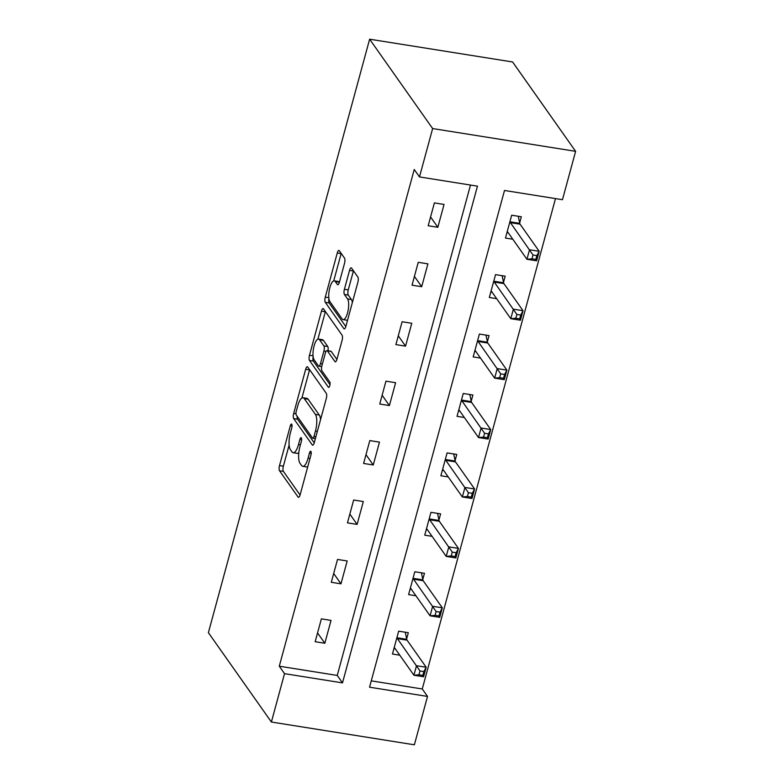 <?xml version="1.0" encoding="UTF-8"?>
<svg xmlns="http://www.w3.org/2000/svg" width="784" height="784" viewBox="0 0 784 784"><rect width="100%" height="100%" fill="white"/><g stroke="black" fill="none" stroke-linecap="round" stroke-linejoin="round"><path stroke-width="1.18" d="M291.736 424.242A2.842 0.921 -81 0 0 291.481 424.056A2.842 0.921 -81 0 0 290.305 425.839L279.516 465.559A4.057 1.313 -81 0 0 279.525 470.763L298.087 497.076A4.057 1.313 -81 0 0 298.459 497.34A4.057 1.313 -81 0 0 300.125 494.802L310.925 455.073A2.842 0.921 -81 0 0 310.915 451.427A2.842 0.921 -81 0 0 310.65 451.241A2.842 0.921 -81 0 0 309.484 453.025L308.083 458.17A12.995 4.204 -81 0 1 302.742 466.313A12.995 4.204 -81 0 1 301.536 465.451L299.988 463.256A12.995 4.204 -81 0 1 299.939 446.615L301.34 441.48A2.842 0.921 -81 0 0 301.33 437.835A2.842 0.921 -81 0 0 301.066 437.648A2.842 0.921 -81 0 0 299.89 439.432L298.498 444.567A12.995 4.204 -81 0 1 293.157 452.721A12.995 4.204 -81 0 1 291.952 451.858L290.403 449.663A12.995 4.204 -81 0 1 290.354 433.023L291.756 427.878A2.842 0.921 -81 0 0 291.736 424.242M344.529 263.306A4.057 1.313 -81 0 0 344.519 258.103L339.315 250.723A4.057 1.313 -81 0 0 338.933 250.449A4.057 1.313 -81 0 0 337.267 252.997L325.282 297.116A4.057 1.313 -81 0 0 325.291 302.32L343.843 328.633A4.057 1.313 -81 0 0 344.225 328.908A4.057 1.313 -81 0 0 345.891 326.36L357.876 282.24A4.057 1.313 -81 0 0 357.867 277.036L351.575 268.118A4.057 1.313 -81 0 0 351.203 267.844A4.057 1.313 -81 0 0 349.537 270.392L344.401 289.276A4.057 1.313 -81 0 0 344.421 294.48L347.537 298.9A10.858 3.518 -81 0 1 347.969 311.16A10.858 3.518 -81 0 1 343.108 319.627A10.858 3.518 -81 0 1 342.098 318.902L329.888 301.585A10.858 3.518 -81 0 1 329.447 289.316A10.858 3.518 -81 0 1 334.307 280.858A10.858 3.518 -81 0 1 335.317 281.574L337.355 284.465A4.057 1.313 -81 0 0 337.737 284.739A4.057 1.313 -81 0 0 339.403 282.191L344.529 263.306M419.489 176.929L432.631 128.556L369.627 39.2L208.387 632.668L271.391 722.025L284.533 673.652L342.5 682.884L477.456 186.161L419.489 176.929L414.236 169.481L279.28 666.204L284.533 673.652M307.72 367.01A4.057 1.313 -81 0 0 307.338 366.736A4.057 1.313 -81 0 0 305.672 369.284L293.686 413.403A4.057 1.313 -81 0 0 293.696 418.607L312.257 444.92A4.057 1.313 -81 0 0 312.63 445.185A4.057 1.313 -81 0 0 314.296 442.637L326.291 398.517A4.057 1.313 -81 0 0 326.271 393.313L307.72 367.01M309.484 355.26L321.469 311.14A4.057 1.313 -81 0 1 323.135 308.592A4.057 1.313 -81 0 1 323.518 308.867L342.069 335.18A4.057 1.313 -81 0 1 342.089 340.374L336.953 359.258A4.057 1.313 -81 0 1 335.287 361.806A4.057 1.313 -81 0 1 334.905 361.532L327.379 350.869A4.057 1.313 -81 0 0 327.006 350.595A4.057 1.313 -81 0 0 325.34 353.143L321.93 365.667A4.057 1.313 -81 0 0 321.95 370.871L329.78 381.975A2.842 0.921 -81 0 1 329.897 385.189A2.842 0.921 -81 0 1 328.623 387.404A2.842 0.921 -81 0 1 328.359 387.218L309.494 360.464A4.057 1.313 -81 0 1 309.484 355.26L313.061 355.828M371.273 680.855L422.262 688.979L427.515 696.427L369.548 687.196L504.504 190.473L562.471 199.704L575.613 151.332L512.609 61.975L369.627 39.2M279.28 666.204L337.247 675.436L470.478 185.053M324.831 643.252L331.034 620.399L321.371 618.86L315.168 641.714L324.831 643.252L317.549 632.933M340.971 583.835L347.185 560.972L337.522 559.433L331.309 582.296L340.971 583.835L333.7 573.516M357.112 524.408L363.325 501.554L353.662 500.016L347.459 522.869L357.112 524.408L349.84 514.088M373.262 464.981L379.476 442.127L369.813 440.588L363.6 463.442L373.262 464.981L365.991 454.671M389.403 405.563L395.616 382.71L385.953 381.171L379.75 404.025L389.403 405.563L382.131 395.244M405.553 346.136L411.757 323.282L402.104 321.744L395.891 344.597L405.553 346.136L398.272 335.817M421.694 286.719L427.907 263.855L418.244 262.317L412.031 285.18L421.694 286.719L414.422 276.399M437.844 227.291L444.048 204.438L434.395 202.899L428.182 225.753L437.844 227.291L430.563 216.972M422.262 688.979L555.493 198.597M406.651 638.872L408.327 632.708L398.664 631.169L392.451 654.023L399.791 655.199M422.792 579.454L424.467 573.29L414.805 571.752L408.601 594.605L415.932 595.771M438.932 520.027L440.608 513.863L430.955 512.324L424.742 535.178L432.072 536.344M455.083 460.61L456.758 454.436L447.096 452.897L440.882 475.761L448.223 476.927M471.223 401.183L472.899 395.018L463.246 393.48L457.033 416.333L464.363 417.5M487.374 341.755L489.049 335.591L479.387 334.053L473.173 356.906L480.514 358.082M503.514 282.338L505.19 276.174L495.527 274.635L489.324 297.489L496.654 298.655M519.665 222.911L521.34 216.747L511.678 215.208L505.464 238.062L512.805 239.228M427.515 696.427L414.373 744.8L271.391 722.025M575.613 151.332L432.631 128.556M337.247 675.436L342.5 682.884M293.157 452.721L297.018 453.338A12.995 4.204 -81 0 0 298.822 452.564M302.742 466.313L306.603 466.931A12.995 4.204 -81 0 0 307.779 466.647M289.12 445.057L283.377 466.176A4.057 1.313 -81 0 0 283.396 471.38L300.066 495.018M297.165 416.265A4.057 1.313 -81 0 0 297.567 419.215L314.237 442.862M309.602 369.676A4.057 1.313 -81 0 0 309.533 369.901L301.889 398.047M296.244 411.335A2.842 0.921 -81 0 0 296.254 414.981L312.542 438.07A2.842 0.921 -81 0 0 312.806 438.266A2.842 0.921 -81 0 0 313.972 436.482L315.452 431.053A12.995 4.204 -81 0 0 315.403 414.413L304.27 398.625A12.995 4.204 -81 0 0 303.065 397.762A12.995 4.204 -81 0 0 297.724 405.916L296.244 411.335M320.548 419.636A12.995 4.204 -81 0 0 319.264 415.03L315.403 414.413M303.065 397.762L306.926 398.38A12.995 4.204 -81 0 1 308.132 399.242L319.264 415.03M317.892 339.158L325.331 311.758L321.469 311.14M336.895 359.484L331.25 351.477A4.057 1.313 -81 0 0 330.868 351.212L327.006 350.595M329.995 384.66L313.365 361.081L309.494 360.464M319.578 339.795A10.858 3.518 -81 0 0 318.569 339.07A10.858 3.518 -81 0 0 313.698 347.537A10.858 3.518 -81 0 0 314.139 359.797L318.441 365.903A4.057 1.313 -81 0 0 318.823 366.167A4.057 1.313 -81 0 0 320.489 363.619L323.89 351.095A4.057 1.313 -81 0 0 323.88 345.891L319.578 339.795L323.439 340.413A10.858 3.518 -81 0 0 322.43 339.688L318.569 339.07M327.977 350.752A4.057 1.313 -81 0 0 327.741 346.508L323.88 345.891M323.439 340.413L327.741 346.508M313.149 356.71A4.057 1.313 -81 0 0 313.365 361.081M334.307 280.858L338.178 281.476A10.858 3.518 -81 0 1 339.188 282.191L339.335 282.416M343.108 319.627L346.969 320.244A10.858 3.518 -81 0 0 347.567 320.186M352.369 302.506A10.858 3.518 -81 0 0 351.399 299.517L347.537 298.9M353.457 270.784A4.057 1.313 -81 0 0 353.398 271.009L348.263 289.894A4.057 1.313 -81 0 0 348.282 295.098L351.399 299.517M328.927 298.694A4.057 1.313 -81 0 0 329.162 302.938L345.832 326.585M341.197 253.389A4.057 1.313 -81 0 0 341.128 253.614L333.719 280.907M393.931 648.603L395.293 648.819M394.127 647.858L394.342 647.858A4.136 1.343 99 0 1 394.421 647.858A4.136 1.343 99 0 1 394.813 648.133L413.923 675.24L416.51 665.714L426.173 667.253L407.053 640.146A4.136 1.343 99 0 1 406.739 639.323L405.25 632.218M423.86 671.584L426.173 667.253L423.585 676.778L413.923 675.24L418.96 674.779L422.821 675.396L423.86 671.584L419.999 670.967L418.96 674.779M419.999 670.967L397.4 638.607A4.136 1.343 99 0 1 397.076 637.784L396.988 637.333M422.821 675.396L423.585 676.778M410.071 589.176L411.433 589.392M410.277 588.441L410.483 588.431A4.136 1.343 99 0 1 410.571 588.431A4.136 1.343 99 0 1 410.953 588.715L430.063 615.812L432.65 606.297L442.313 607.835L423.203 580.728A4.136 1.343 99 0 1 422.89 579.895L421.4 572.8M440 612.167L442.313 607.835L439.726 617.351L430.063 615.812L435.1 615.352L438.971 615.969L440 612.167L436.139 611.549L435.1 615.352M436.139 611.549L413.54 579.19A4.136 1.343 99 0 1 413.227 578.357L413.129 577.916M438.971 615.969L439.726 617.351M426.212 529.749L427.584 529.964M426.418 529.014L426.633 529.004A4.136 1.343 99 0 1 426.712 529.014A4.136 1.343 99 0 1 427.104 529.288L446.214 556.395L448.801 546.869L458.454 548.408L439.344 521.301A4.136 1.343 99 0 1 439.03 520.468L437.541 513.373M456.151 552.74L458.454 548.408L455.867 557.934L446.214 556.395L451.251 555.934L455.112 556.552L456.151 552.74L452.28 552.122L451.251 555.934M452.28 552.122L429.691 519.763A4.136 1.343 99 0 1 429.367 518.93L429.279 518.489M455.112 556.552L455.867 557.934M442.362 470.331L443.724 470.547M442.558 469.587L442.774 469.587A4.136 1.343 99 0 1 442.862 469.587A4.136 1.343 99 0 1 443.244 469.861L462.354 496.968L464.941 487.442L474.604 488.981L455.494 461.884A4.136 1.343 99 0 1 455.171 461.051L453.691 453.946M472.291 493.312L474.604 488.981L472.017 498.506L462.354 496.968L467.391 496.507L471.262 497.125L472.291 493.312L468.43 492.695L467.391 496.507M468.43 492.695L445.831 460.345A4.136 1.343 99 0 1 445.518 459.512L445.42 459.071M471.262 497.125L472.017 498.506M458.503 410.904L459.865 411.12M458.709 410.169L458.924 410.159A4.136 1.343 99 0 1 459.003 410.169A4.136 1.343 99 0 1 459.385 410.444L478.505 437.541L481.092 428.025L490.745 429.563L471.635 402.457A4.136 1.343 99 0 1 471.321 401.624L469.832 394.528M488.442 433.895L490.745 429.563L488.158 439.079L478.505 437.541L483.542 437.09L487.403 437.697L488.442 433.895L484.571 433.278L483.542 437.09M484.571 433.278L461.972 400.918A4.136 1.343 99 0 1 461.658 400.085L461.57 399.644M487.403 437.697L488.158 439.079M474.653 351.477L476.015 351.702M474.849 350.742L475.065 350.732A4.136 1.343 99 0 1 475.153 350.742A4.136 1.343 99 0 1 475.535 351.016L494.645 378.123L497.232 368.598L506.895 370.136L487.785 343.029A4.136 1.343 99 0 1 487.462 342.206L485.972 335.101M504.582 374.468L506.895 370.136L504.308 379.662L494.645 378.123L499.682 377.663L503.553 378.28L504.582 374.468L500.721 373.85L499.682 377.663M500.721 373.85L478.122 341.491A4.136 1.343 99 0 1 477.809 340.668L477.711 340.217M503.553 378.28L504.308 379.662M490.794 292.06L492.156 292.275M491 291.325L491.215 291.315A4.136 1.343 99 0 1 491.294 291.315A4.136 1.343 99 0 1 491.676 291.589L510.786 318.696L513.373 309.17L523.036 310.709L503.926 283.612A4.136 1.343 99 0 1 503.612 282.779L502.123 275.684M520.733 315.041L523.036 310.709L520.449 320.235L510.786 318.696L515.833 318.235L519.694 318.853L520.733 315.041L516.862 314.433L515.833 318.235M516.862 314.433L494.263 282.073A4.136 1.343 99 0 1 493.949 281.24L493.851 280.799M519.694 318.853L520.449 320.235M506.944 232.632L508.306 232.848M507.14 231.897L507.356 231.888A4.136 1.343 99 0 1 507.444 231.897A4.136 1.343 99 0 1 507.826 232.172L526.936 259.279L529.523 249.753L539.186 251.292L520.076 224.185A4.136 1.343 99 0 1 519.753 223.352L518.263 216.257M536.873 255.623L539.186 251.292L536.599 260.817L526.936 259.279L531.973 258.818L535.835 259.435L536.873 255.623L533.012 255.006L531.973 258.818M533.012 255.006L510.413 222.646A4.136 1.343 99 0 1 510.09 221.813L510.002 221.372M535.835 259.435L536.599 260.817M292.03 426.114L290.305 425.839M311.209 453.299L309.484 453.025M301.615 439.706L299.89 439.432M300.409 444.871L298.498 444.567M310.003 458.473L308.083 458.17M298.9 497.203L298.087 497.076M283.396 471.38L279.525 470.763M283.377 466.176L279.516 465.559M313.071 445.047L312.257 444.92M297.567 419.215L293.696 418.607M295.96 413.766L293.686 413.403M309.533 369.901L305.672 369.284M315.893 436.786L313.972 436.482M317.363 431.367L315.452 431.053M308.132 399.242L304.27 398.625M335.728 361.669L334.905 361.532M331.25 351.477L327.379 350.869M328.937 387.306L328.359 387.218M322.41 363.923L320.489 363.619M326.007 351.428L323.89 351.095M338.178 284.592L337.355 284.465M339.188 282.191L335.317 281.574M348.282 295.098L344.421 294.48M348.263 289.894L344.401 289.276M353.398 271.009L349.537 270.392M344.666 328.761L343.843 328.633M329.162 302.938L325.291 302.32M328.81 297.685L325.282 297.116M341.128 253.614L337.267 252.997M407.053 640.146L397.4 638.607M406.739 639.323L397.076 637.784M423.203 580.728L413.54 579.19M422.89 579.895L413.227 578.357M439.344 521.301L429.691 519.763M439.03 520.468L429.367 518.93M455.494 461.884L445.831 460.345M455.171 461.051L445.518 459.512M471.635 402.457L461.972 400.918M471.321 401.624L461.658 400.085M487.785 343.029L478.122 341.491M487.462 342.206L477.809 340.668M503.926 283.612L494.263 282.073M503.612 282.779L493.949 281.24M520.076 224.185L510.413 222.646M519.753 223.352L510.09 221.813M315.374 438.668L312.806 438.266M321.714 366.628L318.823 366.167"/></g></svg>
